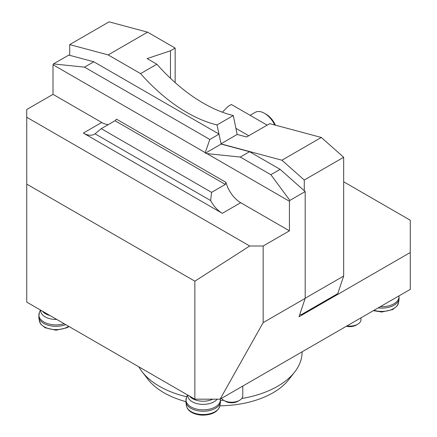 <?xml version="1.0" encoding="UTF-8"?>
<svg xmlns="http://www.w3.org/2000/svg" width="437" height="437" viewBox="0 0 437 437"><rect width="100%" height="100%" fill="white"/><g stroke="black" fill="none" stroke-linecap="round" stroke-linejoin="round"><path stroke-width="0.66" d="M185.818 401.608A77.152 44.541 180 0 1 163.946 392.759A77.152 44.541 180 0 1 148.072 379.447L142.2 371.865A83.587 48.256 0 0 0 159.396 386.286A83.587 48.256 0 0 0 186.763 396.807M241.732 398.517A83.587 48.256 0 0 0 294.8 371.865L288.928 379.447A77.152 44.541 180 0 1 219.898 405.798M220.543 400.407A83.587 48.256 0 0 0 223.717 400.325M294.8 371.865A83.587 48.256 0 0 0 302.087 352.162L302.087 351.829M138.884 366.862A83.587 48.256 0 0 0 142.2 371.865M269.722 123.638L246.605 136.983L237.16 134.449L233.292 115.543A152.311 87.935 60 0 1 156.867 64.217L140.577 73.618A152.311 87.935 -120 0 0 217.003 124.944L221.089 143.91L281.914 160.21L321.315 137.458L269.722 123.638M26.744 184.114L26.744 117.263L249.718 245.998L194.858 281.177L26.744 184.114L26.744 302.114L194.858 399.178L220.079 399.178L410.256 289.376L410.256 252.52L299.006 316.749L305.184 298.362L305.184 191.57L289.868 200.414L270.864 174.713L240.284 157.058L206.909 153.6L289.425 201.238L289.425 230.834L263.156 245.998L263.156 322.626L305.184 298.362M68.773 55.078L93.818 61.792L84.549 67.145L53.456 63.922L68.773 55.078M210.612 200.55L211.579 192.362L225.328 184.425L115.002 120.732L116.488 119.164L225.945 182.355A22.287 12.87 -120 0 0 240.711 202.708L222.318 213.322A22.287 12.87 60 0 1 210.612 200.55L95.047 133.826A22.287 12.87 60 0 1 94.485 134.186A22.287 12.87 60 0 1 83.341 133.083L101.728 122.469A22.287 12.87 -120 0 0 108.294 124.605M115.002 120.732L101.253 128.669L211.579 192.362M101.253 128.669L95.047 133.826M225.945 182.355L225.328 184.425M289.868 200.414L289.425 201.238M84.549 67.145L209.809 139.463L205.253 152.644L205.368 153.185L206.909 153.6M26.744 117.263L26.744 109.507L53.008 94.343L53.008 64.747L53.456 63.922M53.008 64.747L205.253 152.644M270.864 174.713L280.133 169.359L305.184 191.57M194.858 281.177L194.858 399.178M263.156 322.626L220.079 399.178M343.668 181.776L410.256 220.221L410.256 252.52M263.156 245.998L249.718 245.998M53.008 94.343L101.728 122.469M240.711 202.708L289.425 230.834M222.318 213.322L83.341 133.083M304.267 190.756L304.267 180.028L343.668 157.282L343.668 276.037L337.757 293.62L300.984 314.853L299.864 314.208L300.984 314.853M209.809 139.463L219.084 134.11M240.284 157.058L249.554 151.705L221.127 144.084L205.368 153.185M249.554 151.705L280.133 169.359M93.818 61.792L218.85 133.973M233.292 115.543L217.003 124.944M221.056 143.746L237.16 134.449M343.668 276.037L305.184 298.252M175.155 82.598L175.155 48.086L147.575 32.163L109.092 21.85L69.691 44.601L69.691 55.324M304.267 180.028L281.914 160.21M321.315 137.458L343.668 157.282M175.155 48.086L170.474 50.79L170.474 78.299M170.474 50.79L147.105 58.58L156.867 64.217M147.575 32.163L108.174 54.909L69.691 44.601M140.577 73.618L108.174 54.909M221.433 398.391A11.143 6.435 0 0 0 223.755 400.347A11.143 6.435 0 0 0 239.514 400.347A11.143 6.435 0 0 0 242.781 395.802L242.781 386.068M239.514 400.347L237.903 401.281A8.866 5.118 180 0 1 225.366 401.281L223.755 400.347M235.909 128.341L248.74 135.749M267.133 125.135L231.386 104.492L228.234 106.317L222.357 112.189M274.78 124.993A18.573 10.723 -120 0 0 274.594 124.621A18.573 10.723 -120 0 0 264.483 113.292L266.057 114.199A16.344 9.439 60 0 1 274.96 124.168A16.344 9.439 60 0 1 275.441 125.168M264.483 113.292A18.573 10.723 -120 0 0 255.197 112.369L250.111 115.308M347.011 325.893A11.143 6.435 0 0 0 357.723 324.216A11.143 6.435 0 0 0 360.984 319.666L360.984 317.825M357.723 324.216L356.111 325.15A8.866 5.118 180 0 1 346.399 326.242M212.786 399.178A14.858 8.582 180 0 1 189.603 396.141M217.194 399.178A15.415 8.904 180 0 1 199.551 404.132A15.415 8.904 180 0 1 187.763 395.081M220.303 399.047A17.201 9.931 180 0 1 201.894 409.808A17.201 9.931 180 0 1 186.441 397.594L187.533 394.95M185.872 402.089L186.413 405.678A16.814 9.707 0 0 0 203.167 414.544A16.814 9.707 0 0 0 219.92 405.678L220.461 402.089A17.36 10.024 180 0 1 203.167 411.244A17.36 10.024 180 0 1 185.872 402.089L186.441 397.594M49.993 315.541A14.858 8.582 180 0 1 42.504 311.215M56.761 319.447A15.415 8.904 180 0 1 40.663 310.15M64.179 323.73A17.201 9.931 180 0 1 45.557 322.839A17.201 9.931 180 0 1 39.335 312.668L40.433 310.019M65.725 324.62A17.36 10.024 180 0 1 38.773 317.164L39.335 312.668M38.773 317.164L39.314 320.747A16.814 9.707 0 0 0 50.807 329.127A16.814 9.707 0 0 0 68.675 326.324M398.926 295.92A17.201 9.931 180 0 1 380.305 306.67M374.001 310.308A16.814 9.707 0 0 0 398.544 302.546L399.085 298.963A17.36 10.024 180 0 1 378.18 307.894M220.461 402.089L220.346 399.019M186.413 405.678C186.954 408.59 188.893 410.922 192.225 412.686C195.383 414.303 199.021 415.123 203.145 415.15C212.513 414.817 218.107 411.659 219.92 405.678M39.314 320.747L40.794 324.205L45.12 327.755L56.04 330.219L67.014 327.755L68.997 326.51M399.085 298.963L398.97 295.893M373.395 310.658L381.769 312.023L392.737 309.554L397.091 305.966L398.544 302.546"/></g></svg>
